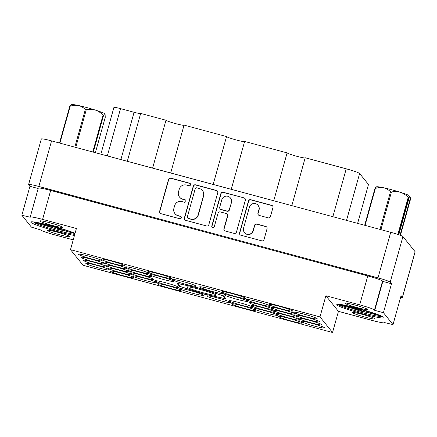<?xml version="1.0" encoding="UTF-8"?>
<svg xmlns="http://www.w3.org/2000/svg" width="437" height="437" viewBox="0 0 437 437"><rect width="100%" height="100%" fill="white"/><g stroke="black" fill="none" stroke-linecap="round" stroke-linejoin="round"><path stroke-width="0.66" d="M244.441 232.539L244.605 232.741A4.949 4.9 -38.8 0 0 253.203 230.916L253.045 230.714A4.949 4.9 -38.8 0 1 244.441 232.539A4.949 4.9 -38.8 0 1 243.551 228.158L249.423 207.116A4.949 4.9 -38.8 0 1 258.027 205.297A4.949 4.9 -38.8 0 1 258.917 209.678L257.939 213.185A1.852 1.83 -38.8 0 0 259.217 215.436L268.181 217.85A1.852 1.83 -38.8 0 0 270.448 216.555L272.956 207.586A1.852 1.83 -38.8 0 0 271.672 205.335L250.734 199.693A1.852 1.83 -38.8 0 0 248.462 200.987L239.542 232.948A1.852 1.83 -38.8 0 0 240.82 235.199L261.758 240.842A1.852 1.83 -38.8 0 0 264.03 239.547L267.056 228.715A1.852 1.83 -38.8 0 0 265.772 226.464L256.814 224.05A1.852 1.83 -38.8 0 0 254.542 225.345L253.045 230.714M212.693 227.617A1.295 1.284 -38.8 0 0 214.283 226.71L218.052 213.218A1.852 1.83 -38.8 0 1 220.319 211.918L226.268 213.524A1.852 1.83 -38.8 0 1 227.546 215.774L223.924 228.737A1.852 1.83 -38.8 0 0 225.202 230.993L234.166 233.407A1.852 1.83 -38.8 0 0 236.439 232.107L245.359 200.151A1.852 1.83 -38.8 0 0 244.081 197.895L223.143 192.253A1.852 1.83 -38.8 0 0 220.871 193.553L211.798 226.044A1.295 1.284 -38.8 0 0 212.693 227.617M47.333 230.457A11.777 0.945 -164.4 0 0 59.011 234.587A11.777 0.945 -164.4 0 0 69.975 236.668A11.777 0.945 -164.4 0 0 69.931 236.548A11.777 0.945 -164.4 0 0 58.252 232.418A11.777 0.945 -164.4 0 0 47.289 230.337A11.777 0.945 -164.4 0 0 47.333 230.457M39.756 221.046A11.777 0.945 -164.4 0 0 51.435 225.175A11.777 0.945 -164.4 0 0 62.398 227.256A11.777 0.945 -164.4 0 0 62.354 227.136A11.777 0.945 -164.4 0 0 50.676 223.007A11.777 0.945 -164.4 0 0 39.712 220.925A11.777 0.945 -164.4 0 0 39.756 221.046M375.099 318.797A11.777 0.945 15.6 0 1 375.143 318.923A11.777 0.945 15.6 0 1 364.179 316.841A11.777 0.945 15.6 0 1 352.501 312.706A11.777 0.945 15.6 0 1 352.457 312.586A11.777 0.945 15.6 0 1 363.42 314.667A11.777 0.945 15.6 0 1 375.099 318.797M367.522 309.391A11.777 0.945 15.6 0 1 367.566 309.511A11.777 0.945 15.6 0 1 356.603 307.429A11.777 0.945 15.6 0 1 344.924 303.294A11.777 0.945 15.6 0 1 344.88 303.174A11.777 0.945 15.6 0 1 355.844 305.255A11.777 0.945 15.6 0 1 367.522 309.391M336.058 304.594A24.964 2.005 -164.4 0 0 360.815 313.351A24.964 2.005 -164.4 0 0 384.057 317.759A24.964 2.005 -164.4 0 0 383.965 317.502A24.964 2.005 -164.4 0 0 359.209 308.746A24.964 2.005 -164.4 0 0 335.966 304.338A24.964 2.005 -164.4 0 0 336.058 304.594M75.071 233.282A24.964 2.005 -164.4 0 0 48.321 224.989A24.964 2.005 -164.4 0 0 30.803 222.083A24.964 2.005 -164.4 0 0 30.89 222.34A24.964 2.005 -164.4 0 0 48.578 229.064A24.964 2.005 -164.4 0 0 74.465 235.439M300.978 321.435A12.247 0.983 -164.4 0 0 313.121 325.729A12.247 0.983 -164.4 0 0 324.527 327.897A12.247 0.983 -164.4 0 0 324.478 327.772A12.247 0.983 -164.4 0 0 312.335 323.473A12.247 0.983 -164.4 0 0 300.935 321.31A12.247 0.983 -164.4 0 0 300.978 321.435M278.691 316.607A12.247 0.983 -164.4 0 0 290.834 320.905A12.247 0.983 -164.4 0 0 302.235 323.069A12.247 0.983 -164.4 0 0 302.191 322.943A12.247 0.983 -164.4 0 0 290.048 318.649A12.247 0.983 -164.4 0 0 278.648 316.481A12.247 0.983 -164.4 0 0 278.691 316.607M249.117 302.732A12.247 0.983 -164.4 0 0 261.26 307.031A12.247 0.983 -164.4 0 0 272.661 309.194A12.247 0.983 -164.4 0 0 272.617 309.068A12.247 0.983 -164.4 0 0 260.474 304.775A12.247 0.983 -164.4 0 0 249.074 302.606A12.247 0.983 -164.4 0 0 249.117 302.732M296.122 315.405A12.247 0.983 -164.4 0 0 308.265 319.698A12.247 0.983 -164.4 0 0 319.666 321.861A12.247 0.983 -164.4 0 0 319.622 321.736A12.247 0.983 -164.4 0 0 307.479 317.442A12.247 0.983 -164.4 0 0 296.078 315.279A12.247 0.983 -164.4 0 0 296.122 315.405M231.686 303.939A12.247 0.983 -164.4 0 0 243.83 308.238A12.247 0.983 -164.4 0 0 255.23 310.401A12.247 0.983 -164.4 0 0 255.186 310.275A12.247 0.983 -164.4 0 0 243.043 305.976A12.247 0.983 -164.4 0 0 231.643 303.813A12.247 0.983 -164.4 0 0 231.686 303.939M276.26 313.591A12.247 0.983 -164.4 0 0 288.409 317.89A12.247 0.983 -164.4 0 0 299.809 320.053A12.247 0.983 -164.4 0 0 299.766 319.928A12.247 0.983 -164.4 0 0 287.617 315.634A12.247 0.983 -164.4 0 0 276.217 313.466A12.247 0.983 -164.4 0 0 276.26 313.591M229.256 300.924A12.247 0.983 -164.4 0 0 241.404 305.217A12.247 0.983 -164.4 0 0 252.805 307.386A12.247 0.983 -164.4 0 0 252.761 307.26A12.247 0.983 -164.4 0 0 240.612 302.961A12.247 0.983 -164.4 0 0 229.212 300.798A12.247 0.983 -164.4 0 0 229.256 300.924M273.835 310.576A12.247 0.983 -164.4 0 0 285.978 314.869A12.247 0.983 -164.4 0 0 297.378 317.038A12.247 0.983 -164.4 0 0 297.335 316.912A12.247 0.983 -164.4 0 0 285.192 312.613A12.247 0.983 -164.4 0 0 273.791 310.45A12.247 0.983 -164.4 0 0 273.835 310.576M199.682 287.049A12.247 0.983 -164.4 0 0 211.83 291.342A12.247 0.983 -164.4 0 0 223.231 293.506A12.247 0.983 -164.4 0 0 223.187 293.38A12.247 0.983 -164.4 0 0 211.038 289.086A12.247 0.983 -164.4 0 0 199.638 286.923A12.247 0.983 -164.4 0 0 199.682 287.049M253.973 308.768A12.247 0.983 -164.4 0 0 266.122 313.061A12.247 0.983 -164.4 0 0 277.522 315.224A12.247 0.983 -164.4 0 0 277.479 315.099A12.247 0.983 -164.4 0 0 265.33 310.805A12.247 0.983 -164.4 0 0 253.93 308.642A12.247 0.983 -164.4 0 0 253.973 308.768M206.969 296.095A12.247 0.983 -164.4 0 0 219.117 300.394A12.247 0.983 -164.4 0 0 230.518 302.557A12.247 0.983 -164.4 0 0 230.474 302.431A12.247 0.983 -164.4 0 0 218.325 298.138A12.247 0.983 -164.4 0 0 206.925 295.969A12.247 0.983 -164.4 0 0 206.969 296.095M298.547 318.42A12.247 0.983 -164.4 0 0 310.696 322.714A12.247 0.983 -164.4 0 0 322.096 324.882A12.247 0.983 -164.4 0 0 322.053 324.751A12.247 0.983 -164.4 0 0 309.904 320.458A12.247 0.983 -164.4 0 0 298.504 318.294A12.247 0.983 -164.4 0 0 298.547 318.42M251.548 305.747A12.247 0.983 -164.4 0 0 263.691 310.046A12.247 0.983 -164.4 0 0 275.091 312.209A12.247 0.983 -164.4 0 0 275.048 312.084A12.247 0.983 -164.4 0 0 262.899 307.79A12.247 0.983 -164.4 0 0 251.499 305.621A12.247 0.983 -164.4 0 0 251.548 305.747M246.687 299.716A12.247 0.983 -164.4 0 0 258.835 304.01A12.247 0.983 -164.4 0 0 270.235 306.179A12.247 0.983 -164.4 0 0 270.192 306.053A12.247 0.983 -164.4 0 0 258.043 301.754A12.247 0.983 -164.4 0 0 246.643 299.591A12.247 0.983 -164.4 0 0 246.687 299.716M224.4 294.893A12.247 0.983 -164.4 0 0 236.548 299.187A12.247 0.983 -164.4 0 0 247.948 301.35A12.247 0.983 -164.4 0 0 247.905 301.224A12.247 0.983 -164.4 0 0 235.756 296.931A12.247 0.983 -164.4 0 0 224.356 294.762A12.247 0.983 -164.4 0 0 224.4 294.893M271.404 307.561A12.247 0.983 -164.4 0 0 283.553 311.854A12.247 0.983 -164.4 0 0 294.953 314.023A12.247 0.983 -164.4 0 0 294.909 313.892A12.247 0.983 -164.4 0 0 282.761 309.598A12.247 0.983 -164.4 0 0 271.361 307.435A12.247 0.983 -164.4 0 0 271.404 307.561M221.974 291.872A12.247 0.983 -164.4 0 0 234.117 296.171A12.247 0.983 -164.4 0 0 245.518 298.334A12.247 0.983 -164.4 0 0 245.474 298.209A12.247 0.983 -164.4 0 0 233.331 293.915A12.247 0.983 -164.4 0 0 221.93 291.747A12.247 0.983 -164.4 0 0 221.974 291.872M268.979 304.545A12.247 0.983 -164.4 0 0 281.122 308.839A12.247 0.983 -164.4 0 0 292.522 311.002A12.247 0.983 -164.4 0 0 292.479 310.876A12.247 0.983 -164.4 0 0 280.336 306.583A12.247 0.983 -164.4 0 0 268.93 304.42A12.247 0.983 -164.4 0 0 268.979 304.545M293.691 312.384A12.247 0.983 -164.4 0 0 305.84 316.683A12.247 0.983 -164.4 0 0 317.24 318.846A12.247 0.983 -164.4 0 0 317.196 318.72A12.247 0.983 -164.4 0 0 305.048 314.427A12.247 0.983 -164.4 0 0 293.648 312.258A12.247 0.983 -164.4 0 0 293.691 312.384M78.556 254.4A12.247 0.983 -164.4 0 0 90.705 258.693A12.247 0.983 -164.4 0 0 102.105 260.862A12.247 0.983 -164.4 0 0 102.061 260.736A12.247 0.983 -164.4 0 0 89.913 256.437A12.247 0.983 -164.4 0 0 78.513 254.274A12.247 0.983 -164.4 0 0 78.556 254.4M100.843 259.228A12.247 0.983 -164.4 0 0 112.992 263.522A12.247 0.983 -164.4 0 0 124.392 265.685A12.247 0.983 -164.4 0 0 124.348 265.559A12.247 0.983 -164.4 0 0 112.2 261.266A12.247 0.983 -164.4 0 0 100.8 259.103A12.247 0.983 -164.4 0 0 100.843 259.228M147.848 271.896A12.247 0.983 -164.4 0 0 159.997 276.189A12.247 0.983 -164.4 0 0 171.397 278.358A12.247 0.983 -164.4 0 0 171.353 278.232A12.247 0.983 -164.4 0 0 159.205 273.933A12.247 0.983 -164.4 0 0 147.804 271.77A12.247 0.983 -164.4 0 0 147.848 271.896M103.274 262.244A12.247 0.983 -164.4 0 0 115.423 266.537A12.247 0.983 -164.4 0 0 126.823 268.706A12.247 0.983 -164.4 0 0 126.774 268.575A12.247 0.983 -164.4 0 0 114.631 264.281A12.247 0.983 -164.4 0 0 103.23 262.118A12.247 0.983 -164.4 0 0 103.274 262.244M150.279 274.911A12.247 0.983 -164.4 0 0 162.422 279.21A12.247 0.983 -164.4 0 0 173.822 281.373A12.247 0.983 -164.4 0 0 173.779 281.248A12.247 0.983 -164.4 0 0 161.635 276.949A12.247 0.983 -164.4 0 0 150.235 274.786A12.247 0.983 -164.4 0 0 150.279 274.911M125.561 267.067A12.247 0.983 -164.4 0 0 137.71 271.366A12.247 0.983 -164.4 0 0 149.11 273.529A12.247 0.983 -164.4 0 0 149.066 273.404A12.247 0.983 -164.4 0 0 136.918 269.11A12.247 0.983 -164.4 0 0 125.517 266.941A12.247 0.983 -164.4 0 0 125.561 267.067M130.417 273.103A12.247 0.983 -164.4 0 0 142.566 277.397A12.247 0.983 -164.4 0 0 153.966 279.565A12.247 0.983 -164.4 0 0 153.922 279.434A12.247 0.983 -164.4 0 0 141.774 275.141A12.247 0.983 -164.4 0 0 130.373 272.978A12.247 0.983 -164.4 0 0 130.417 273.103M83.412 260.436A12.247 0.983 -164.4 0 0 95.561 264.729A12.247 0.983 -164.4 0 0 106.961 266.892A12.247 0.983 -164.4 0 0 106.918 266.767A12.247 0.983 -164.4 0 0 94.769 262.473A12.247 0.983 -164.4 0 0 83.369 260.305A12.247 0.983 -164.4 0 0 83.412 260.436M179.853 288.786A12.247 0.983 -164.4 0 0 191.996 293.085A12.247 0.983 -164.4 0 0 203.396 295.248A12.247 0.983 -164.4 0 0 203.352 295.122A12.247 0.983 -164.4 0 0 191.209 290.829A12.247 0.983 -164.4 0 0 179.809 288.66A12.247 0.983 -164.4 0 0 179.853 288.786M132.848 276.118A12.247 0.983 -164.4 0 0 144.991 280.412A12.247 0.983 -164.4 0 0 156.391 282.581A12.247 0.983 -164.4 0 0 156.348 282.455A12.247 0.983 -164.4 0 0 144.205 278.156A12.247 0.983 -164.4 0 0 132.804 275.993A12.247 0.983 -164.4 0 0 132.848 276.118M172.566 279.74A12.247 0.983 -164.4 0 0 184.714 284.034A12.247 0.983 -164.4 0 0 196.115 286.197A12.247 0.983 -164.4 0 0 196.071 286.071A12.247 0.983 -164.4 0 0 183.922 281.778A12.247 0.983 -164.4 0 0 172.522 279.614A12.247 0.983 -164.4 0 0 172.566 279.74M105.705 265.259A12.247 0.983 -164.4 0 0 117.848 269.553A12.247 0.983 -164.4 0 0 129.248 271.721A12.247 0.983 -164.4 0 0 129.205 271.596A12.247 0.983 -164.4 0 0 117.061 267.297A12.247 0.983 -164.4 0 0 105.661 265.133A12.247 0.983 -164.4 0 0 105.705 265.259M155.135 280.947A12.247 0.983 -164.4 0 0 167.284 285.241A12.247 0.983 -164.4 0 0 178.684 287.404A12.247 0.983 -164.4 0 0 178.64 287.278A12.247 0.983 -164.4 0 0 166.492 282.985A12.247 0.983 -164.4 0 0 155.091 280.822A12.247 0.983 -164.4 0 0 155.135 280.947M108.13 268.274A12.247 0.983 -164.4 0 0 120.279 272.573A12.247 0.983 -164.4 0 0 131.679 274.736A12.247 0.983 -164.4 0 0 131.635 274.611A12.247 0.983 -164.4 0 0 119.487 270.317A12.247 0.983 -164.4 0 0 108.086 268.149A12.247 0.983 -164.4 0 0 108.13 268.274M157.566 283.963A12.247 0.983 -164.4 0 0 169.709 288.256A12.247 0.983 -164.4 0 0 181.109 290.425A12.247 0.983 -164.4 0 0 181.065 290.294A12.247 0.983 -164.4 0 0 168.922 286A12.247 0.983 -164.4 0 0 157.522 283.837A12.247 0.983 -164.4 0 0 157.566 283.963M80.987 257.415A12.247 0.983 -164.4 0 0 93.13 261.714A12.247 0.983 -164.4 0 0 104.53 263.877A12.247 0.983 -164.4 0 0 104.487 263.751A12.247 0.983 -164.4 0 0 92.344 259.458A12.247 0.983 -164.4 0 0 80.943 257.289A12.247 0.983 -164.4 0 0 80.987 257.415M127.992 270.088A12.247 0.983 -164.4 0 0 140.135 274.381A12.247 0.983 -164.4 0 0 151.535 276.545A12.247 0.983 -164.4 0 0 151.492 276.419A12.247 0.983 -164.4 0 0 139.348 272.125A12.247 0.983 -164.4 0 0 127.948 269.962A12.247 0.983 -164.4 0 0 127.992 270.088M110.561 271.295A12.247 0.983 -164.4 0 0 122.704 275.589A12.247 0.983 -164.4 0 0 134.104 277.752A12.247 0.983 -164.4 0 0 134.061 277.626A12.247 0.983 -164.4 0 0 121.918 273.333A12.247 0.983 -164.4 0 0 110.517 271.164A12.247 0.983 -164.4 0 0 110.561 271.295M85.843 263.451A12.247 0.983 -164.4 0 0 97.986 267.744A12.247 0.983 -164.4 0 0 109.392 269.908A12.247 0.983 -164.4 0 0 109.343 269.782A12.247 0.983 -164.4 0 0 97.2 265.488A12.247 0.983 -164.4 0 0 85.799 263.325A12.247 0.983 -164.4 0 0 85.843 263.451M357.624 223.378L368.478 184.501L359.624 173.505L346.53 220.39M208.842 224.673L217.763 192.712A1.852 1.83 -38.8 0 0 216.484 190.461L195.547 184.818A1.852 1.83 -38.8 0 0 193.274 186.113L184.354 218.074A1.852 1.83 -38.8 0 0 185.632 220.324L206.57 225.967A1.852 1.83 -38.8 0 0 208.842 224.673M28.591 184.572L41.318 138.993A11.679 0.934 15.6 0 1 51.566 140.883L390.722 232.298A11.679 0.934 15.6 0 1 402.936 236.564L415.106 251.69A11.679 0.934 15.6 0 1 415.15 251.81L402.422 297.389A11.679 0.934 -164.4 0 0 402.379 297.269L401.084 295.663L393.005 324.604L383.424 312.695L391.503 283.755L390.208 282.149A11.679 0.934 -164.4 0 0 377.994 277.877L38.838 186.468A11.679 0.934 -164.4 0 0 28.591 184.572A11.679 0.934 -164.4 0 0 28.634 184.693L29.929 186.299L21.85 215.244L31.437 227.147L40.39 229.829A14.131 1.131 -164.4 0 0 55.16 234.991L73.23 239.864M186.512 185.053L188.953 185.709A1.295 1.284 -38.8 0 0 190.308 183.655A1.295 1.284 -38.8 0 0 189.647 183.223L170.791 178.143A1.852 1.83 -38.8 0 0 168.524 179.443L159.598 211.399A1.852 1.83 -38.8 0 0 160.876 213.655L179.733 218.735A1.295 1.284 -38.8 0 0 181.087 216.681A1.295 1.284 -38.8 0 0 180.426 216.249L177.985 215.594A5.916 5.861 -38.8 0 1 173.893 208.378L174.636 205.718A5.916 5.861 -38.8 0 1 181.901 201.566L184.343 202.222A1.295 1.284 -38.8 0 0 185.698 200.168A1.295 1.284 -38.8 0 0 185.037 199.736L182.595 199.081A5.916 5.861 -38.8 0 1 178.504 191.87L179.246 189.205A5.916 5.861 -38.8 0 1 186.512 185.053M273.742 200.769L287.109 152.89L244.627 141.435L231.26 189.319M152.617 168.119L165.984 120.241L140.676 113.418L127.304 161.297M213.18 184.447L226.546 136.562L184.064 125.113L170.692 172.992M70.494 249.658L319.982 316.907L332.541 332.508L83.057 265.264L70.494 249.658L76.404 228.496L42.597 219.385A14.131 1.131 -164.4 0 0 30.202 217.096A14.131 1.131 -164.4 0 0 30.251 217.238L21.85 215.244M29.929 186.299L38.177 188.522M199.108 288.087L176.99 283.302L179.405 286.295L203.932 294.079L226.044 298.87L223.635 295.871L199.108 288.087M391.503 283.755L382.823 281.417L374.744 310.357L383.424 312.695M382.823 281.417L382.55 281.073L374.471 310.019A14.131 1.131 -164.4 0 0 359.695 304.851L367.774 275.911A14.131 1.131 15.6 0 1 382.55 281.073M374.744 310.357L374.471 310.019M319.982 316.907L325.887 295.74L359.695 304.851M30.202 217.096L38.281 188.15A14.131 1.131 15.6 0 1 50.676 190.445L367.774 275.911M332.541 332.508L338.451 311.346L372.258 320.458A14.131 1.131 -164.4 0 0 384.653 322.752A14.131 1.131 -164.4 0 0 384.604 322.604L393.005 324.604M400.603 297.395A11.679 0.934 -164.4 0 0 402.422 297.389M325.887 295.74L338.451 311.346M100.86 154.174L113.92 107.398A7.538 0.606 15.6 0 1 120.53 108.622L134.088 112.276A7.538 0.606 -164.4 0 0 140.638 113.549M332.857 216.703L346.23 168.824L305.19 157.762L291.823 205.641M184.015 125.277A9.423 0.754 15.6 0 1 174.822 123.403A9.423 0.754 15.6 0 1 165.984 120.241M244.583 141.599A9.423 0.754 15.6 0 1 235.385 139.731A9.423 0.754 15.6 0 1 226.546 136.562M305.146 157.921A9.423 0.754 15.6 0 1 295.947 156.053A9.423 0.754 15.6 0 1 287.109 152.89M346.23 168.824A12.81 1.027 15.6 0 1 359.624 173.505M179.547 285.776L179.405 286.295M179.574 197.109L179.733 197.311A5.916 5.861 -38.8 0 0 182.759 199.283L182.595 199.081M185.774 200.272A1.295 1.284 -38.8 0 0 185.201 199.938L182.759 199.283M174.964 213.622L175.122 213.824A5.916 5.861 -38.8 0 0 178.149 215.791L177.985 215.594M181.164 216.785A1.295 1.284 -38.8 0 0 180.59 216.452L178.149 215.791M190.385 183.764A1.295 1.284 -38.8 0 0 189.811 183.425L170.954 178.345A1.852 1.83 -38.8 0 0 168.682 179.64L159.762 211.601A1.852 1.83 -38.8 0 0 160.018 213.136M217.506 191.177A1.852 1.83 -38.8 0 0 216.648 190.663L195.71 185.015A1.852 1.83 -38.8 0 0 193.438 186.315L184.518 218.271A1.852 1.83 -38.8 0 0 184.775 219.806M196.803 187.828A1.295 1.284 -38.8 0 0 195.213 188.735L187.386 216.79A1.295 1.284 -38.8 0 0 188.276 218.363L190.849 219.057A5.916 5.861 -38.8 0 0 198.114 214.906L203.473 195.732A5.916 5.861 -38.8 0 0 199.376 188.522L196.803 187.828M187.615 217.932L187.779 218.134A1.295 1.284 -38.8 0 0 188.44 218.566L188.276 218.363M202.402 190.494L202.56 190.69A5.916 5.861 -38.8 0 1 203.631 195.934L198.278 215.108A5.916 5.861 -38.8 0 1 191.013 219.259L188.44 218.566M212.12 227.284A1.295 1.284 -38.8 0 1 211.961 226.24L221.035 193.749A1.852 1.83 -38.8 0 1 223.302 192.455L244.081 197.895M245.102 198.617A1.852 1.83 -38.8 0 0 244.245 198.098M227.213 214.141L227.371 214.338A1.852 1.83 -38.8 0 1 227.704 215.976L224.088 228.939A1.852 1.83 -38.8 0 0 224.345 230.474M231.299 202.326A4.949 4.9 -38.8 0 0 225.574 196.235A4.949 4.9 -38.8 0 0 221.805 199.769L219.735 207.182A1.852 1.83 -38.8 0 0 221.013 209.432L226.961 211.038A1.852 1.83 -38.8 0 0 229.228 209.738L231.463 202.528A4.949 4.9 -38.8 0 0 230.567 198.147L230.408 197.945M220.068 208.82L220.232 209.023A1.852 1.83 -38.8 0 0 221.177 209.634L221.013 209.432M231.463 202.528L229.392 209.94A1.852 1.83 -38.8 0 1 227.12 211.24L221.177 209.634M258.027 205.297L258.185 205.494A4.949 4.9 -38.8 0 1 259.081 209.875L258.103 213.382A1.852 1.83 -38.8 0 0 258.36 214.917M266.799 227.18A1.852 1.83 -38.8 0 0 265.936 226.666L256.978 224.247A1.852 1.83 -38.8 0 0 254.705 225.547L253.203 230.916M272.699 206.056A1.852 1.83 -38.8 0 0 271.836 205.537L250.898 199.889A1.852 1.83 -38.8 0 0 248.626 201.189L239.705 233.145A1.852 1.83 -38.8 0 0 239.962 234.68M71.968 232.085L55.657 227.131L46.393 225.192L34.993 222.116M64.627 230.108L63.136 230.365L51.484 226.055M63.136 230.365L63.125 230.408A8.385 0.672 15.6 0 1 52.855 227.912L49.359 226.257L49.539 225.612M52.855 227.912L48.354 226.432L49.359 226.257M74.754 234.418A23.549 1.89 15.6 0 1 52.276 229.043A23.549 1.89 15.6 0 1 33.955 222.548L48.354 226.432M63.125 230.408L74.978 233.604M34.108 221.996L33.955 222.548M59.503 143.025L69.789 106.186L70.472 105.197L71.799 104.492A17.617 1.415 15.6 0 1 78.414 105.508C75.748 105.017 73.006 105.257 70.188 106.224L59.88 143.128M69.789 106.186A20.064 1.611 15.6 0 1 70.188 106.224M95.381 152.693L105.251 117.351L105.082 113.97A17.617 1.415 15.6 0 1 105.12 114.03A17.617 1.415 15.6 0 1 105.12 114.035L105.082 113.97C104.765 113.696 104.274 114.139 103.596 115.297L93.31 152.136M92.753 151.989L103.056 115.084C100.838 112.768 98.259 111.096 95.315 110.064A17.617 1.415 15.6 0 1 105.082 113.97M103.056 115.084A20.064 1.611 15.6 0 1 103.596 115.297M74.814 147.149L85.33 109.501C83.369 107.507 81.064 106.18 78.414 105.508A17.617 1.415 15.6 0 1 95.315 110.064C92.36 109.217 89.345 109.113 86.264 109.753L75.754 147.406M85.33 109.501A20.064 1.611 15.6 0 1 86.264 109.753M187.058 287.185A15.071 1.207 -164.4 0 0 202.588 292.632A15.071 1.207 -164.4 0 0 216.015 295.03A15.071 1.207 -164.4 0 0 215.982 294.986A15.071 1.207 -164.4 0 0 201.615 289.857A15.071 1.207 -164.4 0 0 187.074 286.951A15.071 1.207 -164.4 0 0 187.058 287.185M199.818 288.316L199.802 288.376A26.848 2.152 -164.4 0 0 198.627 288.059L198.644 287.988M223.039 295.685L223.012 295.8A26.848 2.152 -164.4 0 0 222.329 295.527L222.351 295.467M178.329 283.591L178.307 283.662A26.848 2.152 -164.4 0 0 177.815 283.618L180.028 286.372A26.848 2.152 -164.4 0 0 180.705 286.639L203.238 293.79A26.848 2.152 -164.4 0 0 204.412 294.106L224.727 298.509A26.848 2.152 -164.4 0 0 225.224 298.553L225.372 298.029M199.802 288.376L222.329 295.527M178.307 283.662L198.627 288.059M223.012 295.8L225.224 298.553M367.965 311.865L368.97 312.843L382.14 316.372M382.135 316.393A23.549 1.89 15.6 0 1 361.563 312.46A23.549 1.89 15.6 0 1 337.675 304.409L351.654 308.178L350.458 307.003C352.522 308.189 355.609 309.489 359.706 310.904L351.654 308.178M337.763 304.092L337.675 304.409M368.97 312.843L359.706 310.904M340.161 304.371L352.233 307.626A8.385 0.672 15.6 0 1 362.508 310.123L377.136 314.334M367.146 312.69L353.2 307.757M397.867 234.434L408.224 197.333A20.064 1.611 15.6 0 1 408.764 197.551L409.442 196.563L398.784 234.745M408.764 197.551L398.413 234.62M409.409 196.508L410.496 197.868L410.414 199.6L400.434 235.346M409.442 196.563L408.666 195.284A17.617 1.415 15.6 0 0 400.483 192.318C397.528 191.466 394.513 191.362 391.432 192.007L380.917 229.654M408.224 197.333C406.006 195.022 403.427 193.351 400.483 192.318A17.617 1.415 15.6 0 0 383.582 187.763C380.911 187.271 378.169 187.506 375.356 188.473L365.048 225.377M379.982 229.403L390.492 191.75C388.537 189.762 386.232 188.429 383.582 187.763A17.617 1.415 15.6 0 0 376.459 186.834L376.055 187.063M390.492 191.75A20.064 1.611 15.6 0 1 391.432 192.007M364.671 225.279L374.957 188.44C375.629 187.282 376.126 186.839 376.437 187.112M374.957 188.44A20.064 1.611 15.6 0 1 375.356 188.473M400.068 235.204L410.496 197.868M51.566 140.883L38.838 186.468M377.994 277.877L390.722 232.298M402.936 236.564L390.208 282.149M402.379 297.269L415.106 251.69M50.676 190.445L42.597 219.385M120.53 108.622L107.327 155.916M120.885 159.571L134.088 112.276M384.757 322.38L384.653 322.752"/></g></svg>
